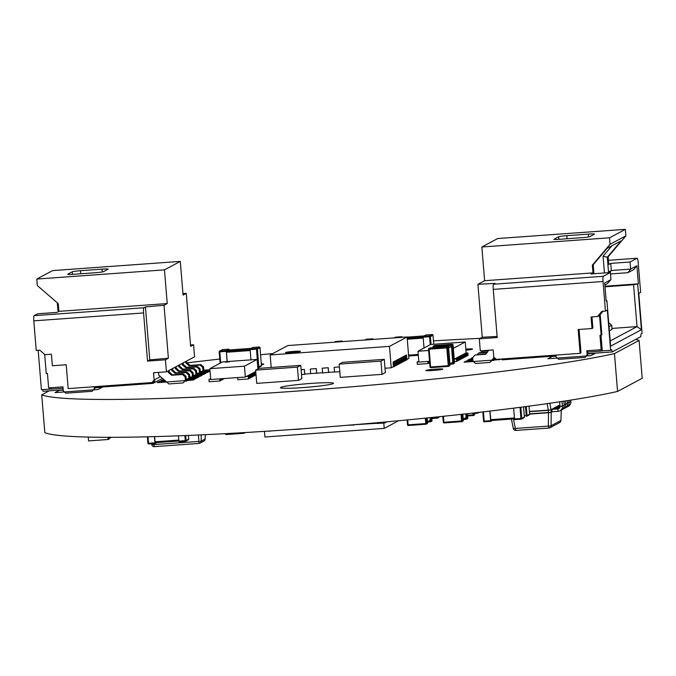 <?xml version="1.0" encoding="UTF-8"?>
<svg xmlns="http://www.w3.org/2000/svg" width="676" height="676" viewBox="0 0 676 676"><rect width="100%" height="100%" fill="white"/><g stroke="black" fill="none" stroke-linecap="round" stroke-linejoin="round"><path stroke-width="1.01" d="M49.204 390.838L41.718 394.835L44.827 432.682A302.535 20.052 -4.7 0 0 299.527 428.981A302.535 20.052 -4.7 0 0 617.568 391.438L614.459 353.59L639.09 340.425A302.535 20.052 -4.7 0 0 635.719 339.394M617.568 391.438L642.2 378.273L639.09 340.425M480.163 338.363A302.535 20.052 -4.7 0 0 433.477 340.873M272.8 353.556A302.535 20.052 -4.7 0 0 260.581 354.765M219.793 359.066A302.535 20.052 -4.7 0 0 187.151 362.851M41.718 394.835A302.535 20.052 -4.7 0 0 296.418 391.134A302.535 20.052 -4.7 0 0 614.459 353.59M435.64 369.147A8.467 0.558 -4.7 0 0 425.964 370.499A8.467 0.558 -4.7 0 0 434.448 370.363A8.467 0.558 -4.7 0 0 442.848 369.113A8.467 0.558 -4.7 0 0 435.64 369.147M310.85 383.427A26.626 1.766 -4.7 0 0 280.439 387.669A26.626 1.766 -4.7 0 0 307.124 387.247A26.626 1.766 -4.7 0 0 333.513 383.309A26.626 1.766 -4.7 0 0 310.85 383.427M465.925 350.176A8.467 0.558 -4.7 0 0 472.608 349.078A8.467 0.558 -4.7 0 0 465.832 349.078M261.401 364.702A8.467 0.558 -4.7 0 0 263.792 364.11A8.467 0.558 -4.7 0 0 261.333 363.916M625.368 229.35L609.532 237.808L610.065 244.306L625.9 235.848L625.368 229.35L497.688 238.543L481.861 247.002L484.624 280.701L592.97 272.901L591.035 273.932L610.369 272.538L603.33 276.298A4.842 0.727 85.9 0 0 603.017 281.486L493.243 289.396A4.842 0.727 -94.1 0 1 493.556 284.207L495.102 283.379L477.907 284.292L484.624 280.701M477.907 284.292L482.258 337.24L479.301 338.82L497.206 337.535L493.243 289.396M605.02 286.801L633.573 284.74L638.381 283.827L636.902 265.769L630.657 269.107L630.066 262.009L637.105 258.249A4.842 0.727 85.9 0 1 637.155 258.232A4.842 0.727 85.9 0 1 638.203 262.685L640.637 292.294L638.769 293.291L642.073 333.488L640.958 334.088L640.797 336.682L612.295 351.909L611.746 349.695L610.631 350.286L607.327 310.09L605.451 311.095L601.877 311.349L597.5 316.512L591.052 316.976L592.007 328.528L578.166 329.525L580.118 353.354L496.361 359.387L493.776 357.148L493.184 349.931L480.29 350.852L479.301 338.82M486.112 353.844L474.89 355.061L472.701 357.638L472.997 361.254L475.583 363.485L489.897 362.454L494.409 357.705M474.89 355.061L485.748 354.283L488.537 350.261M494.139 357.46L489.897 362.454M609.11 323.052L611.695 325.291L609.034 326.711M609.372 330.801L612.033 329.381L611.695 325.291M633.573 284.74L637.012 326.618L610.2 340.949M637.679 284.199L641.423 329.694L637.012 326.618L611.949 328.426M641.423 329.694L610.631 346.146L606.887 300.651L606.152 300.651M605.451 311.095L603.017 281.486M606.887 300.651L606.186 301.031L604.699 282.974L610.952 279.644L610.369 272.538M636.902 265.769L633.615 269.639L627.903 272.698L630.657 269.107L611.324 270.501L608.51 272.005L607.293 257.201L621.185 240.833L607.116 248.354L593.215 264.722L593.959 273.721M592.97 272.901L592.337 265.195L593.215 264.722M592.337 265.195L610.065 244.306M604.437 272.969L603.06 256.246L607.293 257.201L608.172 256.736L625.9 235.848M566.86 235.679L588.331 234.133A7.259 0.482 175.3 0 1 594.517 234.099A7.259 0.482 175.3 0 1 594.441 234.175L589.861 236.625A7.259 0.482 175.3 0 1 581.647 237.698L560.167 239.253A7.259 0.482 175.3 0 1 553.99 239.279A7.259 0.482 175.3 0 1 554.067 239.203L558.646 236.761A7.259 0.482 175.3 0 1 566.86 235.679L567.113 238.746M481.861 247.002L609.532 237.808M609.727 272.589L611.324 270.501L610.741 263.403L608.806 264.434L608.172 256.736M610.952 279.644L607.141 283.793L604.868 285.002M610.631 350.286L602.282 350.886L600.989 335.22M599.384 315.641L602.967 311.273M602.282 350.886L600.094 351.174L599.975 349.822M597.5 316.512L600.288 315.574L601.868 334.831L599.958 335.296L601.15 349.737L586.827 350.768L587.165 354.858L584.977 357.435L558.722 359.328L556.145 357.097L555.976 355.094M600.702 335.245L601.86 349.357L601.15 349.737M600.094 351.174L587.681 352.069L587.875 354.477L584.977 357.435M598.378 316.038L599.57 315.954L601.15 335.212M600.288 315.574L599.57 315.954M580.118 353.354L580.997 352.88L579.078 329.457M592.007 328.528L592.886 328.054L591.965 316.909M587.875 354.477L587.165 354.858M587.681 352.069L587.571 350.717M501.144 359.04L502.285 359.835L556.052 355.965M612.295 351.909L587.816 353.675M630.066 262.009L610.741 263.403M627.903 272.698L610.479 273.949M638.381 283.827L604.969 286.235M603.06 256.246L611.966 245.76M608.51 272.005L607.851 272.724M497.113 336.454L482.258 337.24M480.822 352.602L482.808 350.827L488.554 350.413M481.929 351.3L488.579 350.819M495.525 358.66L494.3 360.105L491.883 360.688M477.307 354.477L479.284 352.711L487.582 352.111M478.405 353.185L487.219 352.542M495.246 358.424L493.421 360.57M250.196 350.548L226.443 352.255L227.212 361.567M228.826 349.982L251.066 348.377L228.826 349.982L226.502 351.216L250.112 349.517M226.443 352.255L226.502 351.216M229.08 349.957L228.919 349.179L222.463 349.644L219.861 351.038L226.308 350.574L227.102 361.575M226.308 350.574L228.91 349.179L222.48 349.644A0.727 0.727 0 0 0 222.184 349.729A0.727 0.718 61.9 0 1 222.463 349.644L222.472 349.644M257.75 367L256.567 349.171L250.12 349.636L250.965 359.86M250.12 349.636L250.171 348.85L256.61 348.394L259.212 346.999L252.773 347.464L250.171 348.85M252.773 347.464L259.212 346.999A0.727 0.718 -118.1 0 1 259.99 347.667L257.387 349.061L258.849 366.874L261.451 365.479L259.998 347.658L261.451 365.479A0.727 0.718 -118.1 0 1 261.08 366.172A0.727 0.727 0 0 0 261.46 365.471M448.213 346.72L450.427 345.537A0.972 0.955 61.9 0 1 451.467 346.433L452.768 362.319A0.972 0.955 61.9 0 1 452.269 363.24L449.996 364.457M450.427 345.537L434.676 346.67L432.733 347.709M432.53 347.726L434.305 346.78A0.972 0.955 61.9 0 1 434.676 346.67M450.52 364.17L452.912 364.001A0.727 0.718 -118.1 0 0 453.562 363.232L454.517 362.716L453.055 344.912L452.1 345.419A0.727 0.718 -118.1 0 0 451.323 344.743L452.278 344.236L434.617 345.512L433.662 346.019A0.727 0.718 -118.1 0 0 433.012 346.788L433.062 347.439M452.1 345.419L453.562 363.232M433.662 346.019L451.323 344.743M428.533 349.188L428.542 349.179A0.727 0.727 0 0 1 428.914 348.486A0.727 0.718 -118.1 0 0 428.542 349.179L429.995 367L428.542 349.196L429.15 349.188L430.612 366.992L448.272 365.724L446.811 347.912L429.15 349.188L429.201 348.402A0.727 0.718 -118.1 0 0 428.914 348.486L429.868 347.979A0.727 0.718 61.9 0 1 430.147 347.895L429.201 348.402L447.808 346.627L430.147 347.895M447.808 346.627A0.727 0.718 61.9 0 1 448.585 347.295L450.047 365.108A0.727 0.718 61.9 0 1 449.675 365.8L448.72 366.308A0.727 0.718 -118.1 0 0 449.101 365.615L450.047 365.108M244.459 366.181L245.354 377.014L210.751 379.506L209.856 368.673L222.531 361.905L257.134 359.412L244.459 366.181L209.856 368.673M229.603 361.787L225.26 362.125L229.603 361.787M257.911 368.927L257.134 359.412M245.354 377.014L255.756 371.454M210.692 378.822L208.977 379.346L209.18 381.754L219.92 380.985L219.742 378.856M208.977 379.346L210.726 379.228M219.92 380.985L220.798 380.512L220.655 378.797M220.765 380.106L221.677 380.047L221.567 378.729M221.677 380.047L222.556 379.574L222.48 378.661M222.522 379.168L223.435 379.101L223.393 378.594M223.435 379.101L224.305 378.535M237.639 377.571L237.817 379.692L248.557 378.923L249.436 378.45L249.233 376.042L246.85 376.219M245.971 376.684L249.233 376.042M248.557 378.923L248.354 376.515M249.402 378.045L251.193 377.512L250.99 375.104L248.607 375.273M247.729 375.746L250.99 375.104M250.314 377.977L250.112 375.577M251.159 377.107L252.951 376.574L252.756 374.166L250.365 374.335M249.486 374.808L252.756 374.166M252.072 377.039L251.878 374.631M252.917 376.169L254.708 375.628L254.514 373.228L252.123 373.397M251.244 373.862L254.514 373.228M253.83 376.101L253.635 373.693M255.824 372.315L253.889 372.459M254.675 375.222L256.043 374.918M253.01 372.924L255.841 372.51M255.587 375.163L255.393 372.755M254.767 371.986L255.79 371.91M454.23 359.184L466.144 352.821L465.249 341.988L453.342 348.351M465.249 341.988L430.646 344.481L417.979 351.25L428.643 350.481M429.53 361.314L418.875 362.082L417.979 351.25M466.322 355.922L468.113 355.382L467.91 352.973L465.527 353.151M464.649 353.616L467.91 352.973M467.234 355.855L467.032 353.447M464.556 356.86L466.355 356.32L466.153 353.92L463.77 354.089M462.891 354.554L466.153 353.92M465.468 356.793L465.274 354.385M462.798 357.798L464.589 357.266L464.395 354.858L462.012 355.027M461.125 355.5L464.395 354.858M463.711 357.731L463.516 355.322M461.04 358.736L462.832 358.204L462.637 355.796L460.246 355.965M459.367 356.438L462.637 355.796M461.953 358.669L461.759 356.269M459.283 359.683L461.074 359.142L460.88 356.734L458.489 356.911M457.61 357.376L460.88 356.734M460.195 359.615L459.993 357.207M457.525 360.621L459.317 360.08L459.114 357.68L456.731 357.849M455.852 358.322L459.114 357.68M458.438 360.553L458.235 358.145M454.433 361.652L457.559 361.026L457.356 358.618L454.973 358.787M454.238 359.252L457.356 358.618M456.672 361.491L456.477 359.083M428.888 362.682L429.64 362.623M418.816 361.39L417.1 361.922L417.303 364.33L428.035 363.553L427.866 361.432M417.1 361.922L418.85 361.795M428.035 363.553L428.922 363.088L428.778 361.364M109.166 438.487L111.354 437.321M110.619 437.321L108.185 438.623M107.966 437.321L108.143 439.501L88.581 440.913L88.26 437.085M108.143 439.501L109.191 438.944L109.14 438.217L108.194 438.724L108.076 437.321M490.877 420.556L514.495 418.858L490.877 420.556L489.956 411.076M483.433 411.845L484.193 421.148L490.641 420.683L489.847 411.092M490.641 420.683L490.801 421.351L492.508 420.438M514.504 418.968L520.942 418.503L521.103 419.171L514.656 419.635L513.616 408.169M371.234 339.555L372.577 338.837L366.139 339.293L364.786 340.02M342.428 341.625L342.276 341.017L335.828 341.481L334.485 342.2M340.924 341.735L342.267 341.017L335.837 341.481A0.727 0.727 0 0 0 335.541 341.566A0.727 0.718 61.9 0 1 335.828 341.481M402.085 337.332L401.933 336.716L395.477 337.189L394.133 337.907M400.581 337.442L401.924 336.724L395.494 337.18A0.727 0.727 0 0 0 395.198 337.265A0.727 0.718 61.9 0 1 395.477 337.189L395.485 337.18M430.24 344.701L429.581 336.707L423.134 337.172L424.029 348.013M423.134 337.172L423.184 336.394L429.623 335.93L432.234 334.535L425.787 335L423.184 336.394M425.787 335L432.234 334.535A0.727 0.718 -118.1 0 1 433.003 335.212L430.401 336.597L431.051 344.447M262.736 431.474L270.163 430.992M293.806 429.446L299.975 429.108M269.901 431.271L270.468 430.975M293.764 429.395L300.938 429.057M478.878 412.563A0.727 0.727 0 0 0 479.132 412.343A0.727 0.718 61.9 0 1 478.878 412.563L477.932 413.07A0.727 0.718 -118.1 0 1 477.653 413.154L475.262 413.323M477.932 413.07A0.727 0.718 -118.1 0 0 478.312 412.445M473.69 412.968L473.834 414.768L474.789 414.261L474.67 412.859M474.789 414.261A0.727 0.718 61.9 0 1 474.417 414.954L473.462 415.461A0.727 0.718 -118.1 0 0 473.834 414.768L473.014 414.878L472.87 413.061M427.443 421.672L430.274 420.159L430.071 417.667M426.159 418.064L426.598 423.455L427.553 422.948L427.139 417.962M427.553 422.948A0.727 0.718 61.9 0 1 427.173 423.641L426.226 424.148A0.727 0.718 -118.1 0 0 426.598 423.455L425.779 423.565L425.331 418.148M430.274 420.159A0.972 0.955 61.9 0 1 429.775 421.08L427.494 422.297M430.781 417.591L431.068 421.072A0.727 0.718 -118.1 0 1 430.409 421.841L428.026 422.018M463.237 419.095L466.068 417.582L465.764 413.864M461.852 414.295L462.392 420.878L463.347 420.371L462.84 414.185M463.347 420.371A0.727 0.718 61.9 0 1 462.975 421.063L462.021 421.57A0.727 0.718 -118.1 0 0 462.392 420.878L461.573 420.987L461.032 414.388M466.068 417.582A0.972 0.955 61.9 0 1 465.57 418.503L463.297 419.72M466.474 413.78L466.863 418.495A0.727 0.718 -118.1 0 1 466.212 419.264L463.82 419.441M245.253 432.539A0.727 0.718 61.9 0 1 245.067 432.691L244.112 433.198A0.727 0.718 -118.1 0 0 244.492 432.589M437.997 416.847L438.04 417.345L438.986 416.746M438.994 416.839A0.727 0.718 61.9 0 1 438.614 417.531L437.668 418.038A0.727 0.718 -118.1 0 0 438.04 417.345L437.22 417.455L437.178 416.931M182.942 293.561L186.272 293.384L190.624 346.332L193.581 344.76L194.57 356.793L166.423 371.834L153.536 372.763L154.128 379.98L151.939 382.557L154.931 380.96L153.089 383.351L94.961 387.542M186.272 293.384L183.069 295.099L180.298 261.401L164.462 269.859L167.234 303.558L164.031 305.265L168.383 358.221L165.434 359.801L166.423 371.834M202.969 370.938L200.78 373.515L202.969 370.938L202.673 367.321L200.088 365.091L189.229 365.868L185.866 362.97L185.748 361.508M203.848 370.465L203.552 366.857L200.966 364.618L190.108 365.403L186.745 362.497L186.627 361.035M167.234 303.558L58.888 311.357L58.263 303.659L37.324 285.551L36.791 279.053L52.627 270.594L180.298 261.401M151.939 382.557L68.175 388.59L66.214 364.761L52.373 365.758L51.427 354.207L44.979 354.672L39.816 350.202L36.234 350.455L33.8 320.855A4.842 0.727 -94.1 0 1 34.104 315.667L37.628 313.782L56.953 312.397L58.888 311.357M51.283 387.703L51.393 389.063L41.413 389.655L38.177 350.32M63.198 389.824L43.078 391.277L42.656 389.562M58.804 310.292L57.916 310.36L57.333 303.254M95.299 272.724L73.819 274.27A7.259 0.482 175.3 0 1 67.642 274.304A7.259 0.482 175.3 0 1 67.718 274.228L72.29 271.777A7.259 0.482 175.3 0 1 80.503 270.704L101.983 269.158A7.259 0.482 175.3 0 1 108.168 269.124A7.259 0.482 175.3 0 1 108.084 269.2L103.513 271.651A7.259 0.482 175.3 0 1 95.299 272.724M164.462 269.859L36.791 279.053M57.916 310.36L58.863 311.019M193.581 344.76L190.514 344.98M160.406 376.625L154.128 379.98M162.417 378.366L153.089 383.351M51.393 389.063L63.062 388.227M94.31 388.725L92.122 391.303L94.31 388.725L94.141 386.723M95.029 388.345L94.885 386.672M44.675 354.41L46.255 373.541L47.447 373.456L48.63 387.897L62.953 386.866L63.291 390.956L65.868 393.195L92.122 391.303M49.669 387.821L49.77 389.046M34.104 315.667L143.887 307.757A4.842 0.727 85.9 0 0 143.574 312.946L147.529 361.085L165.434 359.801M143.887 307.757L145.433 306.929L149.785 359.885L147.529 361.085M164.031 305.265L145.433 306.929M168.383 358.221L149.785 359.885M158.556 372.4L158.784 375.231L168.865 383.943L183.188 382.912L185.376 380.334L185.072 376.726L182.495 374.487L171.636 375.273L168.273 372.366L168.155 370.904M185.376 380.334L183.188 382.912M186.255 379.87L185.959 376.253L183.373 374.022L172.515 374.8L169.152 371.901L169.034 370.44M185.072 376.726L185.959 376.253M182.495 374.487L183.373 374.022M172.515 374.8L171.636 375.273M169.152 371.901L168.273 372.366M185.165 381.146L186.703 381.036L188.891 378.459L188.596 374.842L186.01 372.611L175.152 373.389L171.788 370.49L171.67 369.028M188.891 378.459L186.703 381.036M189.77 377.985L189.474 374.377L186.889 372.138L176.03 372.924L172.676 370.017L172.549 368.555M188.596 374.842L189.474 374.377M186.01 372.611L186.889 372.138M176.03 372.924L175.152 373.389M172.676 370.017L171.788 370.49M188.689 379.261L190.218 379.151L192.406 376.574L192.111 372.966L189.525 370.727L178.667 371.513L175.312 368.606L175.194 367.144M192.406 376.574L190.218 379.151M193.294 376.11L192.99 372.493L190.412 370.262L179.554 371.04L176.191 368.141L176.073 366.679M192.111 372.966L192.99 372.493M189.525 370.727L190.412 370.262M179.554 371.04L178.667 371.513M176.191 368.141L175.312 368.606M192.204 377.385L193.742 377.276L195.93 374.698L195.634 371.082L193.049 368.851L182.19 369.628L178.827 366.73L178.709 365.268M195.93 374.698L193.742 377.276M196.809 374.225L196.513 370.617L193.927 368.378L183.069 369.164L179.706 366.257L179.588 364.795M195.634 371.082L196.513 370.617M193.049 368.851L193.927 368.378M183.069 369.164L182.19 369.628M179.706 366.257L178.827 366.73M195.727 375.501L197.257 375.391L199.445 372.814L199.15 369.206L196.564 366.967L185.706 367.752L182.351 364.846L182.224 363.384M199.445 372.814L197.257 375.391M200.324 372.349L200.028 368.733L197.443 366.502L186.584 367.279L183.23 364.372L183.111 362.919M199.15 369.206L200.028 368.733M196.564 366.967L197.443 366.502M186.584 367.279L185.706 367.752M183.23 364.372L182.351 364.846M199.243 373.625L200.78 373.515M202.673 367.321L203.552 366.857M200.088 365.091L200.966 364.618M190.108 365.403L189.229 365.868M186.745 362.497L185.866 362.97M385.007 368.243L391.243 367.795L389.486 346.374L270.163 354.968L287.756 345.563L407.079 336.969L389.486 346.374M339.8 371.758L328.604 372.307L328.232 367.727L322.224 368.183L322.621 372.991L328.57 372.324L328.19 367.752L322.224 368.183M322.604 372.738L316.672 373.16L316.292 368.589L310.292 369.037L310.673 373.608L304.741 374.022L304.361 369.451L301.107 369.688L304.327 369.468L304.724 374.284L305.282 373.98M271.194 367.474L270.163 354.968M391.243 367.795L393.449 366.62L393.069 362.049L393.702 366.84L394.581 366.375L394.192 361.559L393.305 362.032M394.556 366.029L395.207 365.674L394.826 361.102L395.46 365.902L396.347 365.429L395.95 360.621L395.071 361.085M396.313 365.082L396.964 364.736L396.592 360.164L397.226 364.964L398.105 364.491L397.708 359.674L396.829 360.147M398.071 364.144L398.722 363.798L398.35 359.226L398.984 364.018L399.862 363.553L399.465 358.736L398.587 359.209M399.837 363.206L400.488 362.86L400.107 358.288L400.741 363.08L401.62 362.615L401.223 357.798L400.344 358.263M401.595 362.268L402.245 361.913L401.865 357.342L402.499 362.142L403.378 361.668L402.989 356.86L402.102 357.325M403.352 361.322L404.003 360.976L403.623 356.404L404.265 361.204L405.144 360.73L404.747 355.914L403.868 356.387M405.11 360.384L405.761 360.038L405.389 355.466L406.022 360.257L406.901 359.793L406.504 354.976L405.625 355.449M406.868 359.446L408.845 358.39L407.079 336.969M294.085 351.376A7.563 0.499 -4.7 0 0 285.449 352.585A7.563 0.499 -4.7 0 0 293.029 352.466A7.563 0.499 -4.7 0 0 300.524 351.343A7.563 0.499 -4.7 0 0 294.085 351.376M334.155 367.321L339.403 366.941L334.155 367.321L334.535 371.893M328.587 372.56L329.144 372.265M310.673 373.608L317.213 373.127M316.655 373.422L316.258 368.606L310.292 369.037M301.504 374.512L304.724 374.284M392.925 366.899L393.702 366.84M394.192 361.559L393.069 362.049M394.683 365.961L395.46 365.902M395.95 360.621L394.826 361.102M396.44 365.015L397.226 364.964M397.708 359.674L396.592 360.164M398.198 364.077L398.984 364.018M399.465 358.736L398.35 359.226M399.964 363.139L400.741 363.08M401.223 357.798L400.107 358.288M401.721 362.201L402.499 362.142M402.989 356.86L401.865 357.342M403.479 361.254L404.265 361.204M404.747 355.914L403.623 356.404M405.237 360.316L406.022 360.257M406.504 354.976L405.389 355.466M353.447 424.773L377.284 423.286M377.335 423.43L383.503 423.091M383.672 422.128L370.786 423.286M386.68 421.858L384.467 423.041L384.382 422.069M346.247 425.373L353.996 424.959M353.43 425.255L353.421 424.773M353.387 425.28L353.387 424.781M383.689 422.373L377.25 422.83L377.292 423.438L384.467 423.041M380.934 361.111L382.024 374.352L385.362 372.569L384.281 359.328L380.934 361.111L339.175 364.119L342.512 362.336L384.281 359.328M382.024 374.352L340.256 377.36L339.175 364.119M300.752 365.344L301.842 378.585L298.496 380.368L256.736 383.376L255.646 370.135L258.993 368.352L300.752 365.344L297.406 367.127L255.646 370.135M298.496 380.368L297.406 367.127M547.146 403.648L548.253 410.079L551.008 409.969L529.426 411.43M551.886 409.504L551.008 409.969L551.185 412.123L548.464 412.732L551.193 412.377L552.064 411.659M563.843 401.181L564.173 405.254A4.842 4.774 -118.1 0 1 561.68 409.867L559.922 410.805A4.842 4.774 -118.1 0 1 558.038 411.354L552.072 411.777L551.878 409.377L553.636 408.431L559.559 408.008M551.878 409.377L557.844 408.946A2.417 2.391 -118.1 0 0 560.032 406.369L559.652 401.814M559.922 410.805A4.842 4.774 -118.1 0 0 562.415 406.191L562.026 401.459M555.275 408.312L555.216 407.586L556.973 406.648L560.032 406.428M555.216 407.586L559.939 407.248M562.432 409.369A4.842 4.774 -118.1 0 0 563.269 409.022L565.026 408.084A4.842 4.774 -118.1 0 0 567.519 403.471L567.282 400.648M563.269 409.022A4.842 4.774 -118.1 0 0 565.761 404.409L565.474 400.927M558.621 406.529L558.562 405.803L559.922 405.076M558.562 405.803L559.973 405.701M565.778 407.586A4.842 4.774 -118.1 0 0 566.606 407.231L568.372 406.293A4.842 4.774 -118.1 0 0 570.865 401.679L570.73 400.107M566.606 407.231A4.842 4.774 -118.1 0 0 569.099 402.626L568.922 400.395M264.468 431.685L264.907 437L384.23 428.407L398.544 420.751M383.791 423.075L384.23 428.407M155.21 442.695L178.827 440.997L155.21 442.695L154.576 436.62M147.993 436.797L148.526 443.287L154.973 442.822L154.466 436.628M154.973 442.822L155.134 443.49L148.686 443.955L147.909 443.287L147.385 436.814L147.909 443.287A0.727 0.718 -118.1 0 0 148.678 443.955L155.134 443.49L156.84 442.577M178.836 441.107L185.283 440.642L185.435 441.31L178.996 441.774L178.405 435.826M472.752 358.297L471.062 358.424L472.845 357.469M495.119 358.314L493.81 358.407M472.887 359.919L467.547 360.3L469.659 359.176L472.803 358.948M500.84 359.057L499.826 359.607L464.032 362.184L466.136 361.052L472.938 360.561M493.227 359.1L495.821 358.914M587.833 353.92L595.066 353.396L590.841 355.652L547.89 358.745L552.115 356.489L556.069 356.201M186.23 379.582L195.22 378.932L193.108 380.064L157.314 382.641L159.426 381.517L165.544 381.07M164.851 380.47L160.829 380.765L163.803 379.574M189.745 377.707L198.736 377.056L196.631 378.18L186.179 378.94M193.268 375.822L202.259 375.172L200.147 376.304L189.694 377.056M196.784 373.946L205.774 373.296L203.662 374.42L193.218 375.18M200.307 372.062L209.298 371.411L207.186 372.544L196.733 373.296M203.822 370.186L209.949 369.738M210.025 370.71L200.248 371.411M94.978 387.779L102.211 387.264L97.986 389.52L55.035 392.612L59.26 390.356L63.214 390.069M588.568 236.938L588.331 234.133M558.858 239.338L558.646 236.761M603.33 276.298L493.556 284.207M637.105 258.249L608.468 260.311L637.155 258.232M219.201 351.807A0.727 0.718 61.9 0 1 219.582 351.114A0.727 0.727 0 0 0 219.193 351.816L220.131 363.189L219.193 351.816L219.818 351.816L220.722 362.868M226.257 351.351L219.818 351.816L219.861 351.038A0.727 0.718 61.9 0 0 219.582 351.114L222.184 349.729M258.181 367.643L258.19 367.643A0.727 0.718 -118.1 0 0 258.849 366.874L258.029 366.975L258.198 367.643A0.727 0.727 0 0 0 258.477 367.567L261.08 366.172M256.61 348.394L256.567 349.171L257.387 349.061A0.727 0.718 -118.1 0 0 256.61 348.394M449.946 363.832L452.768 362.319M451.467 346.433L448.636 347.946M448.585 347.295L447.63 347.802L449.101 365.615L448.272 365.724L448.433 366.392L430.781 367.659L429.995 367A0.727 0.727 0 0 0 430.773 367.659L448.433 366.392A0.727 0.718 -118.1 0 0 448.72 366.308A0.727 0.727 0 0 1 448.433 366.392L448.433 366.392M434.33 345.588A0.727 0.718 61.9 0 1 434.617 345.512L434.617 345.512A0.727 0.727 0 0 0 434.33 345.588L433.384 346.104M452.278 344.236A0.727 0.718 61.9 0 1 453.055 344.912L453.055 344.904A0.727 0.727 0 0 0 452.286 344.236L434.626 345.512M454.145 363.409A0.727 0.727 0 0 0 454.525 362.708L454.525 362.708A0.727 0.718 61.9 0 1 454.145 363.409L453.19 363.916M447.63 347.802A0.727 0.718 -118.1 0 0 446.853 347.134L446.811 347.912L447.63 347.802M430.004 367.009A0.727 0.718 -118.1 0 0 430.764 367.659M490.666 419.669L514.419 417.954M483.585 421.148L482.825 411.921L483.577 421.148A0.727 0.718 -118.1 0 0 484.346 421.816L483.577 421.148A0.727 0.727 0 0 0 484.354 421.816L490.784 421.351L484.354 421.816M520.85 407.231L521.762 418.393L524.373 416.999L523.537 406.884M523.993 417.692A0.727 0.727 0 0 0 524.382 416.999L524.382 416.999A0.727 0.718 61.9 0 1 523.993 417.692L521.39 419.086A0.727 0.718 61.9 0 1 521.111 419.171L521.111 419.171A0.727 0.727 0 0 0 521.39 419.086A0.727 0.718 61.9 0 0 521.762 418.393L520.942 418.503L520.03 407.341M373.346 339.403A0.727 0.727 0 0 0 372.586 338.828L372.577 338.837A0.727 0.718 -118.1 0 1 373.338 339.403M408.574 355.12L418.241 354.427M423.21 338.084L407.265 339.234M407.18 338.211L423.125 337.062M424.072 335.921L407.096 337.138L424.08 335.913M408.642 356.024L418.317 355.322L408.642 356.015M433.747 344.253L433.012 335.203L433.755 344.253M429.623 335.93L429.581 336.707L430.401 336.597A0.727 0.718 -118.1 0 0 429.623 335.93M205.124 439.011L205.31 434.668L205.124 438.994L201.186 441.107A2.417 0.448 -179.6 0 1 198.457 441.462L151.787 444.723A2.417 2.417 0 0 0 154.331 446.65L153.613 443.6M205.149 439.003L205.124 438.994A2.417 2.391 -118.1 0 1 203.873 441.056A2.417 2.417 0 0 0 205.149 439.003M201.228 434.862L201.186 441.107A2.417 2.391 -118.1 0 1 198.989 443.431L198.499 434.989M198.938 443.431L154.331 446.65L198.964 443.439A2.417 2.417 0 0 0 199.927 443.16L203.873 441.056M151.813 444.656L151.593 443.743M467.598 415.267L473.014 414.878L473.175 415.546L467.657 415.943L473.183 415.546A0.727 0.718 -118.1 0 0 473.462 415.461A0.727 0.727 0 0 1 473.175 415.546M526.3 406.521L527.043 415.571L529.646 414.185L528.987 406.158M524.28 415.825L526.224 415.681L525.48 406.622M526.376 416.348L526.384 416.348A0.727 0.727 0 0 0 526.672 416.264A0.727 0.718 61.9 0 1 526.384 416.348L526.224 415.681L527.043 415.571A0.727 0.718 61.9 0 1 526.672 416.264L529.274 414.878A0.727 0.727 0 0 0 529.654 414.177A0.727 0.718 61.9 0 1 529.274 414.878M529.646 414.185L528.995 406.158M407.712 419.88L408.118 424.841L425.779 423.565L425.939 424.232L408.279 425.508A0.727 0.718 -118.1 0 1 407.51 424.849M407.096 419.94L407.51 424.832A0.727 0.727 0 0 0 408.279 425.508L407.501 424.841L407.104 419.94M431.068 421.072L432.015 420.565L431.77 417.489M425.939 424.232A0.727 0.718 -118.1 0 0 426.226 424.148A0.727 0.727 0 0 1 425.939 424.232L408.279 425.508M432.015 420.565A0.727 0.718 61.9 0 1 431.643 421.258A0.727 0.727 0 0 0 432.023 420.556L431.778 417.489M443.422 416.281L443.912 422.263L461.573 420.987L461.733 421.655A0.727 0.718 -118.1 0 0 462.021 421.57A0.727 0.727 0 0 1 461.733 421.655L444.073 422.931L461.725 421.655M443.304 422.255L442.822 416.348L443.304 422.255A0.727 0.727 0 0 0 444.073 422.931L443.295 422.263M467.817 417.988L467.462 413.67L467.826 417.979A0.727 0.718 61.9 0 1 467.437 418.681A0.727 0.727 0 0 0 467.826 417.979L466.863 418.495M443.304 422.272A0.727 0.718 -118.1 0 0 444.064 422.923M225.987 433.629L242.135 432.724M225.395 433.882L225.387 433.891A0.727 0.718 -118.1 0 0 226.156 434.55L243.825 433.282L226.173 434.55L225.395 433.882M243.833 433.282A0.727 0.718 -118.1 0 0 244.112 433.198A0.727 0.727 0 0 1 243.825 433.282L243.673 432.632M431.803 417.844L437.22 417.455L437.38 418.123L431.863 418.52L437.38 418.123A0.727 0.718 -118.1 0 0 437.668 418.038A0.727 0.727 0 0 1 437.38 418.123L437.389 418.123M102.22 271.963L101.983 269.158M80.757 273.772L80.503 270.704M72.501 274.363L72.29 271.777M33.8 320.855L143.574 312.946M549.867 403.259L550.974 409.724L559.914 404.941M553.923 408.414L555.224 407.712M557.261 406.631L558.57 405.93M529.629 413.839L548.447 412.487L548.27 410.332L529.452 411.684M529.646 414.092L548.464 412.732L548.38 426.091A2.417 0.448 0.4 0 0 551.101 425.728L551.193 412.377L552.343 411.76M513.414 418.934L515.365 428.466L548.38 426.091L548.878 428.069A2.417 2.417 0 0 0 549.85 427.79A2.417 2.391 61.9 0 0 551.101 425.728L560.919 420.506L561.283 410.087L560.919 420.506A2.417 2.391 -118.1 0 1 559.643 422.551A2.417 2.417 0 0 0 560.919 420.506M559.643 422.551L549.85 427.79A2.417 2.391 61.9 0 1 548.904 428.06L515.872 430.443L515.365 428.466L513.346 428.449M558.038 411.354L557.844 408.946L559.534 408.042M564.173 405.254L562.415 406.191L560.032 406.369M567.519 403.471L564.114 404.527M570.865 401.679L567.46 402.744M154.998 441.808L178.751 440.093M185.689 435.538L186.103 440.532L188.705 439.138L188.401 435.428L188.705 439.13A0.727 0.718 61.9 0 1 188.334 439.831A0.727 0.727 0 0 0 188.714 439.13L188.705 439.138M188.334 439.831L185.731 441.225A0.727 0.718 61.9 0 1 185.444 441.31L185.444 441.31A0.727 0.727 0 0 0 185.731 441.225A0.727 0.718 61.9 0 0 186.103 440.532L185.283 440.642L184.861 435.572M147.917 443.279L147.909 443.287A0.727 0.727 0 0 0 148.686 443.955M259.998 347.658A0.727 0.727 0 0 0 259.221 346.999M453.055 344.904L454.525 362.708M514.656 419.635L521.103 419.171M524.382 416.999L523.545 406.884M372.586 338.828L366.139 339.293M334.333 342.208L335.541 341.566M395.198 337.265L393.99 337.915M433.012 335.203A0.727 0.727 0 0 0 432.234 334.535M474.738 413.611L476.538 412.647M430.696 421.765L431.643 421.258M466.491 419.188L467.437 418.681M225.387 433.891A0.727 0.727 0 0 0 226.164 434.55M511.394 419.078L513.329 428.516A2.417 2.417 0 0 0 515.872 430.443L548.878 428.069M178.996 441.774L185.435 441.31"/></g></svg>
